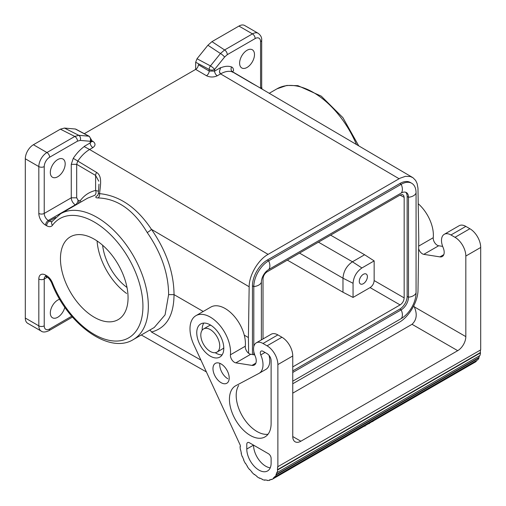 <?xml version="1.0" encoding="UTF-8"?>
<svg xmlns="http://www.w3.org/2000/svg" width="506" height="506" viewBox="0 0 506 506"><rect width="100%" height="100%" fill="white"/><g stroke="black" fill="none" stroke-linecap="round" stroke-linejoin="round"><path stroke-width="0.76" d="M263.019 338.95L263.019 278.857C263.259 275.871 264.606 273.531 267.073 271.83L400.101 195.025L402.359 194.513L403.68 195.436L404.161 197.365L404.161 297.889C403.921 300.874 402.567 303.214 400.101 304.916L370.095 287.591C372.561 285.89 373.909 283.55 374.149 280.564L374.149 260.894L361.904 267.965C356.559 271.69 353.612 276.795 353.062 283.284L353.055 297.427L370.095 287.591M353.062 283.284L342.973 278.18C343.53 271.216 346.686 265.751 352.435 261.785L318.451 242.165M353.055 297.427L342.973 292.228L342.973 278.18L299.527 253.095M261.381 339.899L261.381 282.203A10.329 5.964 -60 0 1 268.686 269.559L401.195 193.052A10.329 5.964 -60 0 1 406.685 192.754A10.329 5.964 -60 0 1 408.494 197.27L408.494 297.193A10.329 5.964 -60 0 1 401.195 309.843L292.753 372.448M253.81 346.515L253.81 286.573A21.037 12.144 -60 0 1 268.686 260.811L401.195 184.31A21.037 12.144 -60 0 1 410.998 182.906A21.037 12.144 -60 0 1 416.065 192.9L416.065 292.822A21.037 12.144 -60 0 1 401.195 318.584L292.753 381.189M55.654 217.428L49.348 221.071A3.827 2.207 120 0 0 46.647 225.752L45.584 225.138A3.827 2.207 -60 0 1 48.285 220.458A5.737 3.314 60 0 1 44.231 213.431L71.27 197.814A5.737 3.314 -120 0 0 75.331 204.841L75.679 205.044M292.753 370.885L399.841 309.058A10.329 5.964 120 0 0 407.147 296.415L408.494 297.193A9.336 5.389 180 0 0 416.065 292.822M210.275 351.449A13.384 7.729 -120 0 0 216.96 352.119A13.384 7.729 -120 0 0 219.016 341.392A13.384 7.729 -120 0 0 210.275 329.589A13.384 7.729 -120 0 0 203.57 328.932A13.384 7.729 -120 0 0 201.527 339.659A13.384 7.729 -120 0 0 210.275 351.449M72.478 317.072L48.848 330.722C45.357 332.29 42.808 332.417 41.195 331.095L27.678 323.29A11.474 6.622 -60 0 1 25.3 318.04L25.3 158.783A11.474 6.622 120 0 1 33.415 144.735L60.385 129.163L74.799 136.449A3.827 2.207 60 0 1 77.507 141.136L80.214 140.409A3.827 3.017 -85 0 0 78.765 135.311L88.759 136.177A3.827 3.017 95 0 1 90.201 141.275A3.827 2.207 -0 0 0 91.276 139.365M84.217 146.588L89.6 149.498L84.217 146.588C80.125 149.574 76.476 153.489 73.262 158.327L96.627 172.451C102.851 176.278 100.08 186.885 99.593 193.634C99.771 195.563 99.252 196.992 98.044 197.922C117.487 198.63 133.881 210.173 147.227 232.551A3.827 0.582 144.4 0 0 151.471 229.363C166.335 250.887 173.862 272.639 174.032 294.618L203.222 311.468M98.506 191.274L95.609 190.439C89.341 191.926 84.224 195.341 80.258 200.68L79.094 200.774A3.827 2.207 -60 0 1 78.221 203.576M52.124 221.407A5.737 3.314 -120 0 1 49.348 221.071L48.285 220.458L75.331 204.841A3.827 2.207 120 0 0 78.032 200.161L76.684 197.814L71.27 197.814L71.27 164.317L73.262 158.327M65.185 163.855A10.518 6.072 -60 0 1 60.593 174.444A10.518 6.072 -60 0 1 52.485 177.258A10.518 6.072 -60 0 1 50.315 172.445A10.518 6.072 -60 0 1 54.901 161.863A10.518 6.072 -60 0 1 63.003 159.042A10.518 6.072 -60 0 1 65.185 163.855M98.974 184.184L98.316 193.804L97.696 195.468L96.127 196.448C95.33 197.41 95.976 197.903 98.044 197.922M98.461 193.608L99.593 193.634C119.669 195.677 136.962 207.586 151.471 229.363L249.161 286.769L248.402 337.553L248.642 353.289M292.753 383.769L399.082 322.379C409.076 316.901 418.089 301.475 418.013 289.976L418.772 239.193L417.975 188.251L417.121 183.545L415.673 180.484L412.991 177.739L410.252 176.499L405.395 176.347L400.006 178.232L268.091 254.366C258.098 259.844 249.085 275.27 249.161 286.769M46.647 225.752A9.563 5.522 -120 0 0 52.453 225.296A68.841 39.746 60 0 1 125.722 253.506A68.841 39.746 60 0 1 125.722 339.279A68.841 39.746 60 0 1 52.453 282.879A9.563 5.522 -120 0 0 46.647 275.713L45.584 275.1A9.563 5.522 -120 0 0 38.823 279.008A3.827 2.207 -0 0 0 44.231 279.008L44.231 325.845A3.827 2.207 -0 0 1 38.823 325.845L38.823 279.008M330.62 235.138L364.605 254.758L352.435 261.785L361.904 267.965M84.312 133.679L195.67 69.392C197.315 68.253 198.213 66.697 198.371 64.705L209.193 71.061L214.601 71.112A3.827 2.207 -120 0 0 217.283 75.786C213.671 77.418 210.066 77.399 206.461 75.729A3.827 2.188 120.4 0 0 209.193 71.061L209.193 69.455L195.67 62.244L195.67 69.392L206.461 75.729M244.265 335.168L248.402 337.553M89.625 149.51A3.82 2.132 2.4 0 0 89.6 149.498L268.091 254.366M200.876 360.057L151.471 332.018A3.827 3.093 77.8 0 0 149.694 330.127M91.314 141.49L90.201 142.932A3.827 2.207 -120 0 0 92.883 147.607C95.716 145.519 95.716 143.419 92.883 141.307A3.827 2.188 -59.6 0 1 91.358 141.642M90.972 141.49L91.441 141.863L91.32 139.713L89.296 136.342A3.827 2.29 -61.9 0 0 88.759 136.177L75.324 129.011L64.445 128.069L60.385 129.163M59.702 299.255A10.518 6.072 120 0 0 50.315 312.967A10.518 6.072 120 0 0 52.618 317.844A10.518 6.072 120 0 0 64.825 307.243M87.639 198.143L94.464 195.449A3.827 3.074 76.8 0 0 95.609 190.439L95.609 175.437A3.827 2.188 -59.6 0 1 96.627 172.451M75.811 129.144L75.324 129.011M342.973 292.228L287.351 260.122M292.753 366.894L400.101 304.916M45.584 225.138A9.563 5.522 60 0 1 38.823 213.431A3.827 2.207 180 0 0 44.231 213.431L44.231 166.588A3.827 2.207 180 0 1 38.823 166.588L38.823 213.431M98.796 181.192L95.609 175.437L76.684 164.323L77.658 161.313C81.15 156.076 85.128 152.135 89.6 149.498L92.883 147.607M76.684 197.814L76.684 164.323L71.27 164.317M80.966 201.995L80.258 200.68M64.445 128.069L78.765 135.311L74.799 136.449L46.931 152.54A11.474 6.622 120 0 0 38.823 166.588L25.3 158.783M94.261 317.256A47.804 27.602 -120 0 0 118.708 319.299A47.804 27.602 -120 0 0 125.336 280.817A47.804 27.602 -120 0 0 94.261 239.193A47.804 27.602 -120 0 0 71.188 236.378A47.804 27.602 -120 0 0 62.814 274.391A47.804 27.602 -120 0 0 94.261 317.256M252.456 354.548L252.456 285.795A21.037 12.144 -60 0 1 267.332 260.033L399.841 183.526A21.037 12.144 -60 0 1 410.36 182.489L411.713 183.267M52.074 221.47L60.631 213.734A72.662 41.954 60 0 1 133.293 255.688A72.662 41.954 60 0 1 133.293 339.589L154.241 327.496L165.07 314.865L168.625 294.618L174.032 294.618C173.862 315.643 166.335 328.109 151.471 332.018M203.583 328.925L208.991 325.807A13.384 7.729 60 0 1 210.787 325.219M147.227 232.551C161.344 252.981 168.473 273.67 168.625 294.618M219.484 71.82L220.565 73.889L219.749 72.927L219.465 71.409L220.584 67.659L214.601 71.112L214.601 69.455A3.827 2.207 180 0 1 209.193 69.455A3.827 2.29 118.1 0 1 210.458 65.913L197.024 58.753L207.903 45.243L211.963 41.644L224.594 49.967A3.827 2.207 60 0 1 227.295 54.654L224.588 57.051A3.827 0.816 -141.2 0 0 220.452 53.509L210.458 65.913A3.827 0.816 38.8 0 1 214.601 69.455L224.588 57.051M227.295 54.654L255.163 38.564A3.827 2.207 -120 0 0 252.456 33.877L238.94 26.072A11.474 6.622 -60 0 1 244.676 25.502L258.193 33.314C260.761 35.325 261.931 37.596 261.691 40.126L261.691 86.962A3.827 2.207 -0 0 1 260.729 88.43M207.903 45.243L220.452 53.509L224.594 49.967L252.456 33.877A11.474 6.622 -60 0 1 257.807 33.118M195.67 62.244L197.024 58.753M238.94 26.072L211.963 41.644M364.605 254.758L374.149 260.894M256.567 85.881L251.482 83.047A3.827 2.188 120.4 0 1 251.697 83.148A3.827 2.188 120.4 0 1 251.874 83.275M232.918 72.149L232.513 71.909C229.016 70.701 225.037 71.359 220.565 73.889L217.283 75.786M251.482 83.047L232.513 71.909C231.008 70.745 230.679 69.094 231.539 66.95C228.326 65.818 224.677 66.115 220.584 67.855L219.471 71.276M239.616 63.155A10.518 6.072 120 0 0 241.615 67.861A10.518 6.072 120 0 0 249.781 65.274A10.518 6.072 120 0 0 254.486 54.566A10.518 6.072 120 0 0 252.184 49.683A10.518 6.072 120 0 0 244.126 52.656A10.518 6.072 120 0 0 239.616 63.155M359.279 281.349A5.737 3.314 120 0 0 360.367 283.917A5.737 3.314 120 0 0 364.82 282.506A5.737 3.314 120 0 0 367.394 276.662A5.737 3.314 120 0 0 366.135 273.999A5.737 3.314 120 0 0 361.739 275.618A5.737 3.314 120 0 0 359.279 281.349M253.81 354.757L253.81 351.702M405.635 192.229A10.329 5.964 120 0 1 407.147 196.486L407.147 296.415M102.623 245.233A40.157 23.187 -120 0 0 127.012 287.478M97.082 240.957A47.804 27.602 -120 0 0 126.601 293.48M292.753 355.977L277.876 364.567A15.3 8.83 -120 0 0 267.06 345.826L263.006 343.485L277.876 334.896L281.937 337.243A15.3 8.83 -120 0 1 292.753 355.977L292.753 436.539A11.474 6.622 -60 0 0 295.131 441.795A11.474 6.622 -60 0 0 300.868 441.226L292.753 436.539M263.006 343.485A13.384 7.729 -120 0 0 256.308 342.828A13.384 7.729 -120 0 0 254.897 355.37L255.315 356.414A9.178 5.3 -120 0 1 254.316 365.035A9.178 5.3 -120 0 1 251.975 365.395L235.84 362.859A5.737 3.314 -120 0 1 230.426 354.801L245.296 346.212A28.684 16.559 -120 0 0 234.101 316.092A28.684 16.559 -120 0 0 211.034 306.965M245.296 346.212A5.737 3.314 -120 0 0 250.717 354.276L254.714 354.902M277.876 334.896A13.384 7.729 -120 0 0 270.729 334.542M292.753 393.156L412.029 324.295C416.71 319.9 417.456 314.087 414.269 306.851L413.788 305.801M230.426 354.801A28.684 16.559 -120 0 0 219.243 324.694A28.684 16.559 -120 0 0 196.183 315.535A28.684 16.559 -120 0 0 193.842 344.763L240.287 445.286A26.388 15.237 60 0 0 240.337 446.817L240.318 446.532M459.549 225.518A13.384 7.729 -120 0 1 465.824 226.391L469.884 228.731A15.3 8.83 -120 0 1 480.7 247.466L465.824 256.055L465.824 336.617A11.474 6.622 -60 0 1 457.715 350.671L300.868 441.226M465.824 256.055A15.3 8.83 -120 0 0 455.008 237.32L450.954 234.974A13.384 7.729 -120 0 0 444.262 234.31A13.384 7.729 -120 0 0 442.845 246.858L443.262 247.902A9.178 5.3 -120 0 1 442.263 256.523L442.288 256.51A9.178 5.3 -120 0 1 439.923 256.884L423.788 254.347L438.664 245.764L442.661 246.39M418.633 248.693A5.737 3.314 -120 0 0 423.788 254.347M418.671 246.118L433.244 237.706A28.684 16.559 -120 0 0 418.234 203.735M433.244 237.706A5.737 3.314 -120 0 0 438.664 245.764M480.7 247.466L480.7 349.886L277.611 466.829A26.388 15.237 60 0 1 277.427 469.726L277.693 469.922A26.774 15.458 60 0 1 277.149 472.591L479.966 355.49A26.774 15.458 60 0 0 480.517 352.827L480.251 352.625A26.388 15.237 60 0 0 480.428 350.044M479.561 355.724A26.388 15.237 60 0 1 478.815 357.565L479.062 357.837A26.774 15.458 60 0 1 477.822 359.81L275.005 476.911L274.771 476.614A26.388 15.237 60 0 1 273.246 478.157L273.449 478.48A26.774 15.458 60 0 1 272.342 479.239A26.774 15.458 60 0 1 271.614 479.612L271.437 479.277A26.388 15.237 60 0 1 269.382 479.947L269.534 480.289L270.887 479.511M476.81 360.398A26.388 15.237 60 0 1 476.064 361.063L476.272 361.385A26.774 15.458 60 0 1 475.153 362.144L272.336 479.239M269.534 480.289A26.774 15.458 60 0 1 267.25 480.498L267.13 480.143A26.388 15.237 60 0 1 264.714 479.878L264.796 480.226A26.774 15.458 60 0 1 262.234 479.479L262.19 479.15A26.388 15.237 60 0 1 259.603 477.968L259.61 478.284A26.774 15.458 60 0 1 256.972 476.652L256.997 476.361A26.388 15.237 60 0 1 254.436 474.356L254.373 474.622A26.774 15.458 60 0 1 251.855 472.231L251.956 471.997A26.388 15.237 60 0 1 249.622 469.328L249.483 469.524A26.774 15.458 60 0 1 247.295 466.551L247.459 466.405A26.388 15.237 60 0 1 245.524 463.275L245.334 463.382A26.774 15.458 60 0 1 243.633 460.062L243.829 459.954M277.149 472.591L276.883 472.351A26.388 15.237 60 0 1 275.998 474.666L276.244 474.932A26.774 15.458 60 0 1 275.005 476.911M277.876 364.567L277.876 466.987M243.633 460.062L243.854 460.005A26.388 15.237 60 0 1 242.475 456.659L242.235 456.671A26.774 15.458 60 0 1 241.16 453.262L241.413 453.306A26.388 15.237 60 0 1 240.698 449.998L240.432 449.91A26.774 15.458 60 0 1 240.065 446.678M246.783 449.031A17.21 9.937 60 0 0 254.29 466.349A17.21 9.937 60 0 0 267.554 470.959L267.554 470.959A17.21 9.937 60 0 0 271.121 463.085L271.121 458.398A3.827 2.207 -120 0 0 268.414 453.718L249.483 442.788A3.827 2.207 -120 0 0 247.453 442.674A3.827 2.207 -120 0 0 246.783 444.35L246.783 449.031L253.544 445.128A17.21 9.937 60 0 0 270.242 467.81M235.84 385.673L258.933 373.409A18.741 10.822 60 0 0 260.761 354.908A3.865 2.233 60 0 1 261.102 351.12A3.865 2.233 60 0 1 263.031 351.309L267.06 353.637A5.737 3.314 60 0 1 271.121 360.658L271.121 423.402A29.474 17.021 60 0 1 265.03 436.887A29.474 17.021 60 0 1 235.543 419.885A29.474 17.021 60 0 1 235.543 385.838M221.09 382.675A11.474 6.622 60 0 1 213.595 372.561A11.474 6.622 60 0 1 215.36 363.371A11.474 6.622 60 0 1 221.09 363.94A11.474 6.622 60 0 1 228.585 374.048A11.474 6.622 60 0 1 226.833 383.238A11.474 6.622 60 0 1 221.09 382.675M210.275 324.909A19.12 11.037 -120 0 0 201.04 323.783A19.12 11.037 -120 0 0 197.694 338.988A19.12 11.037 -120 0 0 210.275 356.135A19.12 11.037 -120 0 0 220.053 356.951A19.12 11.037 -120 0 0 222.703 341.556A19.12 11.037 -120 0 0 210.275 324.909M269.028 355.357A18.741 10.822 60 0 1 265.884 369.393L259.123 373.301M268.003 434.262A29.474 17.021 60 0 1 242.747 416.735A29.474 17.021 60 0 1 238.687 385.458M203.804 323.075A19.12 11.037 -120 0 0 202.172 330.197M215.682 353.011A19.12 11.037 -120 0 0 222.147 354.845M223.785 347.723A13.384 7.729 60 0 1 222.368 348.995M227.852 378.773A11.474 6.622 60 0 1 219.838 363.327M273.246 478.157L476.064 361.063M276.244 474.932L479.062 357.837M275.998 474.666L478.815 357.565M277.693 469.922L480.517 352.827M277.427 469.726L480.251 352.625M273.449 478.48L476.272 361.385M386.502 413.326L383.535 415.04M389.468 411.612L387.912 412.517M370.892 422.339L369.488 423.155M368.355 423.807L369.488 423.509M366.673 424.774L365.269 425.584M364.143 426.235L365.269 425.938M362.46 427.209L351.531 433.522M382.131 415.85L379.165 417.564M377.761 418.373L372.935 421.163M372.22 421.574A27.919 16.116 -120 0 0 372.935 421.517M264.796 480.226L265.233 479.973M404.161 297.889L374.149 280.564M404.161 197.365L400.031 195.069M401.195 318.584A9.336 5.389 -120 0 0 401.195 309.843L399.841 309.058M78.032 200.161L79.094 200.774M77.507 141.136L49.639 157.221A7.647 4.415 120 0 0 44.231 166.588M84.217 146.392L90.201 142.932L90.201 141.275L80.214 140.409M91.32 140.39L92.883 141.307M52.048 221.508A3.827 3.03 36.3 0 0 52.453 225.296M133.293 339.589C108.885 354.782 67.045 323.549 51.606 282.727A3.827 0.765 -21.7 0 0 52.453 282.879M71.732 316.212L49.639 328.97A7.647 4.415 -60 0 1 44.231 325.845M48.848 330.722A3.827 2.207 -120 0 0 49.639 328.97M33.415 144.735L46.931 152.54A3.827 2.207 -120 0 1 49.639 157.221M47.166 277.313L44.231 279.008A5.737 3.314 -120 0 1 45.312 276.447M41.587 331.291A11.474 6.622 -60 0 1 38.823 325.845L25.3 318.04M45.42 276.377L46.375 276.852A3.827 2.207 -60 0 1 45.584 275.1M47.564 277.535A3.827 2.207 -60 0 1 46.647 275.713M252.456 285.795L253.81 286.573A9.336 5.389 -0 0 0 261.381 282.203M268.686 269.559A9.336 5.389 60 0 0 268.686 260.811L267.332 260.033M399.841 183.526L401.195 184.31A9.336 5.389 60 0 1 401.195 193.052M232.469 71.808L233.532 70.644C233.494 68.702 232.83 67.475 231.539 66.95M269.236 93.3L276.972 88.828A72.662 41.954 60 0 1 356.49 144.539M261.684 40.271A3.827 2.207 180 0 1 260.571 41.688L260.571 88.322M399.082 178.738L220.584 73.901M255.163 38.564A7.647 4.415 -60 0 1 260.571 41.688M416.065 192.9A9.336 5.389 180 0 1 408.494 197.27L407.147 196.486M465.824 336.617L414.269 306.851M443.8 254.644L439.923 256.884M260.761 354.908L265.017 352.454M469.884 228.731L455.008 237.32M281.937 337.243L267.06 345.826M251.975 365.395L255.853 363.156M235.84 362.859L250.717 354.276M457.715 350.671L412.029 324.295M465.824 226.391L450.954 234.974M75.849 129.169L89.296 136.342M141.288 334.978L206.315 371.872M46.375 276.852L47.437 277.465C48.677 277.971 50.062 279.729 51.606 282.727M87.677 198.118L60.631 213.734M262.019 89.062L261.691 86.962M412.529 177.448L232.336 71.624L232.412 72.2M276.972 88.828L286.826 85.438L297.895 85.659L321.266 96.146L342.891 117.645L358.729 145.854M271.184 334.238L256.314 342.821M210.806 307.091L195.93 315.681M444.262 234.316L459.132 225.727M222.374 348.988L216.966 352.113"/></g></svg>
